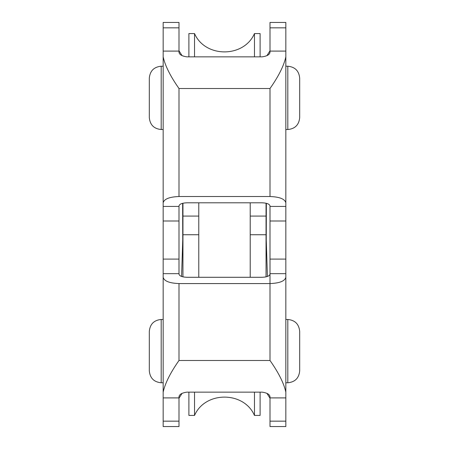 <?xml version="1.0" encoding="UTF-8"?>
<svg xmlns="http://www.w3.org/2000/svg" width="449" height="449" viewBox="0 0 449 449"><rect width="100%" height="100%" fill="white"/><g stroke="black" fill="none" stroke-linecap="round" stroke-linejoin="round"><path stroke-width="0.67" d="M287.809 382.778C295.021 382.077 298.978 378.12 299.685 370.908L299.685 331.34C298.978 324.127 295.021 320.171 287.809 319.469L287.809 382.778L285.833 382.778M149.315 370.908L149.315 331.34L149.315 370.908C150.022 378.12 153.979 382.077 161.191 382.778L161.191 319.469C153.979 320.171 150.022 324.127 149.315 331.34M163.167 382.778L161.191 382.778M287.809 129.531C295.021 128.829 298.978 124.873 299.685 117.66L299.685 78.092C298.978 70.88 295.021 66.923 287.809 66.222L287.809 129.531L285.833 129.531M149.315 117.66L149.315 78.092L149.315 117.66C150.022 124.873 153.979 128.829 161.191 129.531L161.191 66.222C153.979 66.923 150.022 70.88 149.315 78.092M163.167 129.531L161.191 129.531M285.833 277.286C284.874 281.096 279.598 283.19 270.006 283.572L178.994 283.572C169.402 283.19 164.126 281.096 163.167 277.286L163.167 202.802C164.126 198.991 169.402 196.898 178.994 196.516L270.006 196.516C279.598 196.898 284.874 198.991 285.833 202.802L285.833 392.151C283.92 383.334 278.644 372.782 270.006 360.491L178.994 360.491C170.356 372.782 165.08 383.334 163.167 392.151L163.167 426.55L178.994 426.55L178.994 396.759C179.303 394.39 181.94 392.853 186.907 392.151L262.093 392.151C267.06 392.853 269.697 394.39 270.006 396.759L270.006 426.55L285.833 426.55L285.833 392.151M270.006 274.143L270.006 205.945C269.529 204.042 266.891 202.993 262.093 202.802L186.907 202.802C182.109 202.993 179.471 204.042 178.994 205.945L178.994 274.143C179.471 276.045 182.109 277.095 186.907 277.286L262.093 277.286C266.891 277.095 269.529 276.045 270.006 274.143M178.994 88.509L270.006 88.509C278.644 76.218 283.92 65.666 285.833 56.849L285.833 22.45L270.006 22.45L270.006 52.241C269.697 54.61 267.06 56.147 262.093 56.849L186.907 56.849C181.94 56.147 179.303 54.61 178.994 52.241L178.994 22.45L163.167 22.45L163.167 56.849C165.08 65.666 170.356 76.218 178.994 88.509L178.994 196.516M285.833 56.849L285.833 202.802M285.833 64.779L285.833 51.096L270.006 51.096M270.006 397.904L285.833 397.904L285.833 384.221M163.167 277.286L163.167 392.151M163.167 56.849L163.167 202.802M182.951 276.865L182.951 234.743L198.778 234.743L198.778 277.286M250.222 277.286L250.222 234.743L266.049 234.743L266.049 276.865M182.951 234.743L182.951 203.223M198.778 202.802L198.778 234.743M250.222 234.743L250.222 202.802M266.049 203.223L266.049 234.743M181.587 276.466L182.743 239.951L182.642 203.302M266.358 203.302L266.257 239.951L267.413 276.466M178.994 50.782L182.086 55.682M182.086 393.318L178.994 398.218M270.006 398.218L266.914 393.318M266.914 55.682L270.006 50.782M163.167 384.221L163.167 397.904L178.994 397.904M178.994 51.096L163.167 51.096L163.167 64.779M285.833 273.66L270.006 273.66L270.006 360.491M260.111 56.849L260.111 33.574L254.465 33.574L254.465 56.849M194.535 56.849L194.535 33.574L188.889 33.574L188.889 56.849M254.465 392.151L254.465 415.426C243.863 391.012 205.137 391.012 194.535 415.426L194.535 392.151M260.111 392.151L260.111 415.426L254.465 415.426M194.535 415.426L188.889 415.426L188.889 392.151M178.994 273.66L163.167 273.66M285.833 206.428L270.006 206.428M285.833 220.998L270.006 220.998M285.833 259.09L270.006 259.09M178.994 206.428L163.167 206.428M178.994 259.09L163.167 259.09M178.994 220.998L163.167 220.998M178.994 283.572L178.994 360.491M182.951 216.087L198.778 216.087M250.222 216.087L266.049 216.087M285.833 27.844L270.006 27.844M285.833 421.156L270.006 421.156M178.994 421.156L163.167 421.156M178.994 27.844L163.167 27.844M270.006 88.509L270.006 196.516M287.809 319.469L285.833 319.469M163.167 319.469L161.191 319.469M287.809 66.222L285.833 66.222M163.167 66.222L161.191 66.222M254.465 33.574C243.863 57.988 205.137 57.994 194.535 33.574"/></g></svg>
